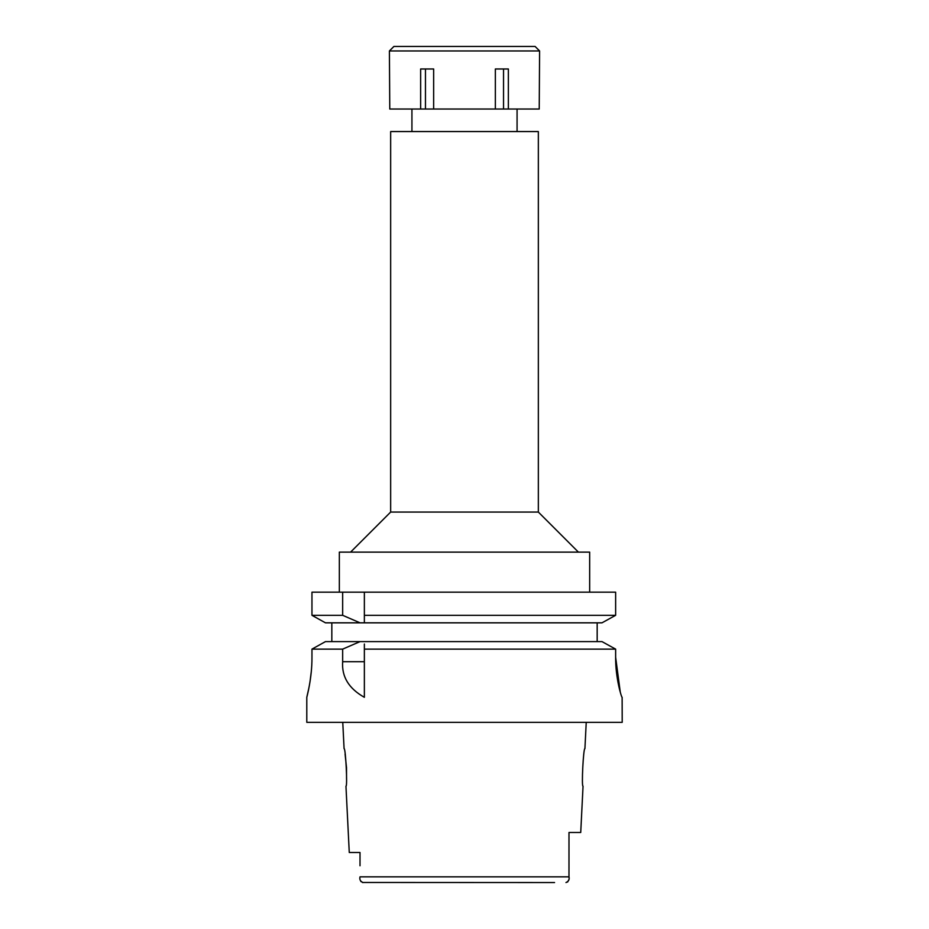 <?xml version="1.0" encoding="UTF-8"?>
<svg xmlns="http://www.w3.org/2000/svg" width="929" height="929" viewBox="0 0 929 929"><rect width="100%" height="100%" fill="white"/><g stroke="black" fill="none" stroke-linecap="round" stroke-linejoin="round"><path stroke-width="1.39" d="M568.978 877.742L568.989 832.489L580.73 832.489L583.04 786.178C581.357 787.374 583.4 747.404 584.922 748.623L586.234 722.344M362.345 882.469L554.567 882.55M342.766 722.344L344.078 748.623C345.623 747.497 347.643 787.281 345.96 786.178L349.269 852.508L360.011 852.508L360.011 857.537M360.011 852.508L360.011 865.747M363.018 882.55C360.382 881.412 359.372 879.508 360.011 876.837L360.011 877.278M360.301 880.309L360.986 881.633M567.607 882.027L568.838 879.67M568.989 841.825L568.989 861.009M568.989 875.269L568.989 876.837C569.628 879.508 568.618 881.412 565.982 882.55M568.989 868.708L568.989 832.489M345.089 754.093L346.505 767.586L346.54 778.572M308.927 687.808L306.791 697.307L306.791 722.344L622.209 722.344L622.128 697.307C621.617 697.946 615.428 678.112 615.637 657.256L620.282 692.221M464.5 641.602L601.98 641.602L360.069 641.602L342.662 649.127L342.662 661.703C341.582 676.695 348.816 688.563 364.365 697.307L364.365 644.018M342.662 649.127L311.958 649.127L311.958 657.256L311.958 649.127L325.475 641.602L311.958 649.127M311.958 657.256C312.144 678.286 306.57 698.12 306.791 697.307C306.582 698.12 312.144 678.263 311.958 657.256M310.019 681.7L311.32 671.33M615.637 657.256L615.637 649.127L601.98 641.602L615.637 649.127L364.365 649.127M364.365 645.214L364.365 646.526M360.069 641.602L325.475 641.602M331.827 641.602L331.827 622.836M364.365 592.168L364.365 615.312L615.637 615.312L615.637 592.168L311.958 592.168L311.958 615.312L316.243 617.704M364.365 619.178L364.365 615.312L364.365 622.836L601.98 622.836L615.637 615.312M364.365 620.375L364.365 622.836L360.069 622.836L342.662 615.312L311.958 615.312L311.958 592.168M597.173 622.836L597.173 641.602M606.196 620.514L611.282 617.715M321.248 620.491L325.475 622.836L360.069 622.836M325.475 622.836L311.958 615.312M342.662 592.168L342.662 615.312M589.66 592.168L589.66 552.116L339.34 552.116L339.34 592.168M350.605 552.116L390.656 512.065L538.344 512.065L578.395 552.116M538.344 512.065L538.344 131.558L390.656 131.558L390.656 512.065M495.354 109.03L539.226 109.03L539.598 50.956L389.402 50.956L389.774 109.03L495.354 109.03L495.354 68.978L508.36 68.978L508.36 109.03M503.541 68.978L503.541 109.03M433.646 109.03L433.646 68.978L420.64 68.978L420.64 109.03M425.459 68.978L425.459 109.03M539.598 50.956L535.092 46.45L393.908 46.45L389.402 50.956M360.011 876.837L568.989 876.837M342.662 661.703L364.365 661.703M411.93 131.558L411.93 109.03M517.07 131.558L517.07 109.03"/></g></svg>
